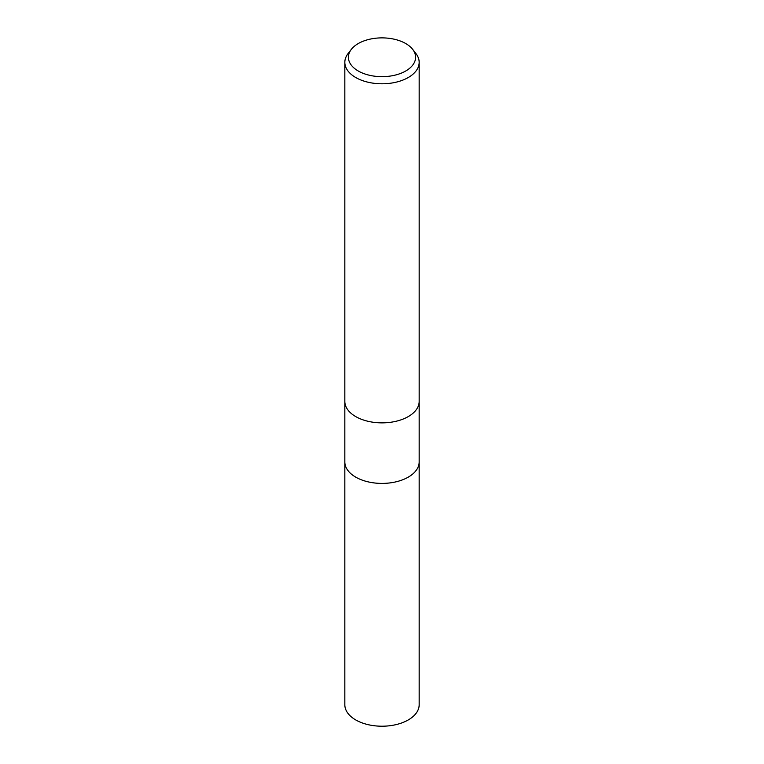 <?xml version="1.0" encoding="UTF-8"?>
<svg xmlns="http://www.w3.org/2000/svg" width="764" height="764" viewBox="0 0 764 764"><rect width="100%" height="100%" fill="white"/><g stroke="black" fill="none" stroke-linecap="round" stroke-linejoin="round"><path stroke-width="1.15" d="M344.831 401.406A37.169 21.459 180 0 0 367.771 421.231A37.169 21.459 180 0 0 408.282 416.581A37.169 21.459 180 0 0 419.169 401.406A37.169 21.459 180 0 1 408.282 416.581A37.169 21.459 180 0 1 367.771 421.231A37.169 21.459 180 0 1 344.831 401.406L344.831 62.333A37.169 21.459 180 0 1 348.069 53.575L351.335 49.354A33.597 19.396 180 0 1 358.249 43.558A33.597 19.396 180 0 1 412.665 49.354A33.597 19.396 180 0 1 405.751 70.985A33.597 19.396 180 0 1 362.948 73.248A33.597 19.396 180 0 1 351.335 49.354M344.831 461.943A37.169 21.459 180 0 0 367.78 481.778A37.169 21.459 180 0 0 408.282 477.118A37.169 21.459 180 0 0 419.169 461.943A37.169 21.459 180 0 1 408.282 477.118A37.169 21.459 180 0 1 367.771 481.778A37.169 21.459 180 0 1 344.831 461.943L344.831 401.501M412.665 49.354L415.931 53.575A37.169 21.459 180 0 1 419.169 62.333A37.169 21.459 180 0 1 408.282 77.508A37.169 21.459 180 0 1 367.771 82.159A37.169 21.459 180 0 1 344.831 62.333M419.169 462.048L419.169 704.752A37.169 21.459 180 0 1 408.282 719.927A37.169 21.459 180 0 1 367.771 724.578A37.169 21.459 180 0 1 344.831 704.752L344.831 462.048M419.169 401.406L419.169 62.333M419.169 461.943L419.169 401.501"/></g></svg>
